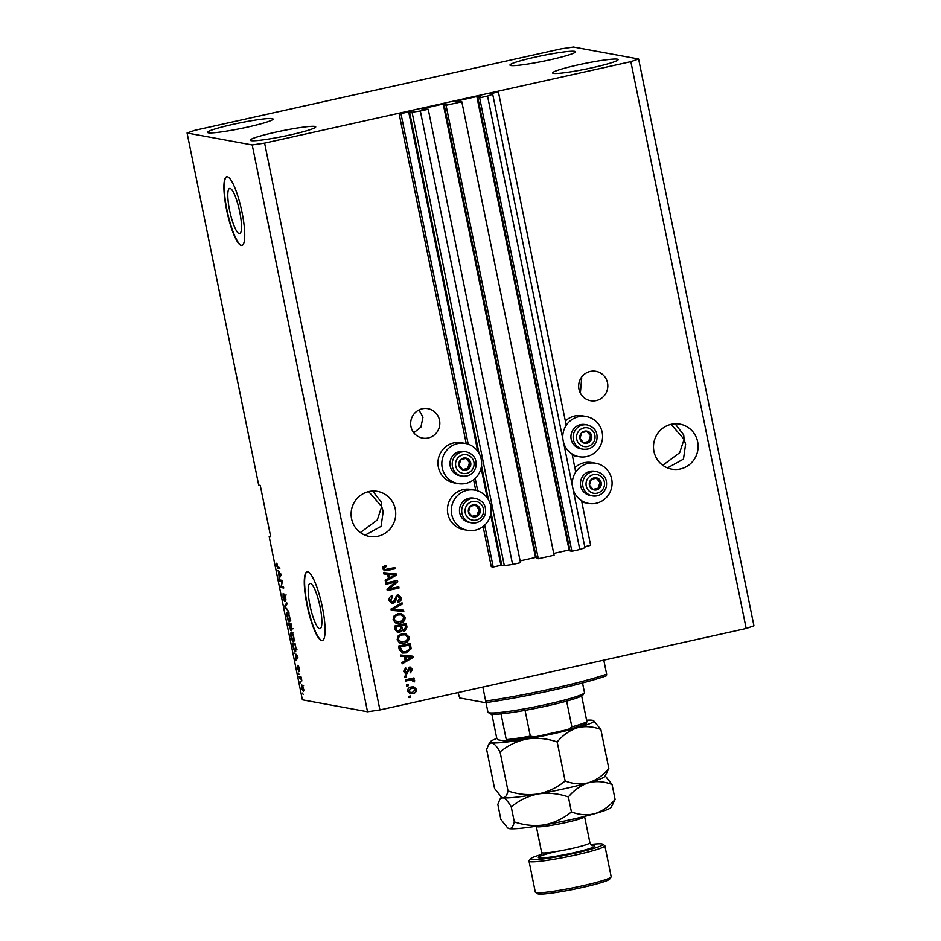 <?xml version="1.0" encoding="UTF-8"?>
<svg xmlns="http://www.w3.org/2000/svg" width="941" height="941" viewBox="0 0 941 941"><rect width="100%" height="100%" fill="white"/><g stroke="black" fill="none" stroke-linecap="round" stroke-linejoin="round"><path stroke-width="1.41" d="M484.686 525.137L493.213 567.047L491.273 566.682L483.098 526.501M446.552 104.357L443.235 104.028L421.733 108.815L428.237 109.25L420.345 111.014L412.064 112.214L409.511 111.756L400.948 113.59L468.218 444.187M475.181 478.416L477.722 490.908M400.948 113.59L399.019 113.238L466.23 443.623M473.594 479.781L475.734 490.343M490.626 514.633L500.941 565.318L493.213 567.047M500.941 565.318L504.329 565.67L412.064 112.214M420.345 111.014L512.598 564.459L504.329 565.67M428.237 109.25L520.491 562.706L512.598 564.459M443.235 104.028L535.5 557.484L520.126 560.895M535.5 557.484L536.229 557.354M446.563 104.369L444.187 104.945L536.441 558.401L538.299 558.742L554.096 555.225L461.831 101.781L446.046 105.286L538.299 558.742M446.046 105.286L444.187 104.945M480.145 96.888L476.84 96.558L455.338 101.334L461.831 101.781M476.84 96.558L569.093 550.003L553.72 553.426M569.093 550.003L569.823 549.885M480.169 96.899L477.781 97.476L570.034 550.932L571.905 551.273L479.639 97.817L477.781 97.476M399.019 113.238L496.46 91.559L498.401 91.912L490.132 93.806L492.708 94.288L487.544 96.064L579.797 549.509L571.905 551.273M487.544 96.064L479.639 97.817M492.708 94.288L584.961 547.733L579.797 549.509M581.562 500.671L590.654 545.368L584.749 546.686M498.401 91.912L566.223 425.308M572.057 453.95L575.727 472.017M230.051 188.435A23.149 4.799 -102.5 0 0 229.628 188.435A23.149 4.799 -102.5 0 0 229.757 211.09A23.149 4.799 -102.5 0 0 239.249 233.639A23.149 4.799 -102.5 0 0 239.673 233.639A23.149 4.799 -102.5 0 0 239.543 210.984A23.149 4.799 -102.5 0 0 230.051 188.435M310.424 583.491A23.149 4.799 -102.5 0 0 310.001 583.491A23.149 4.799 -102.5 0 0 310.13 606.145A23.149 4.799 -102.5 0 0 319.622 628.694A23.149 4.799 -102.5 0 0 320.058 628.694A23.149 4.799 -102.5 0 0 319.916 606.039A23.149 4.799 -102.5 0 0 310.424 583.491M307.695 571.81A35.182 7.293 -102.5 0 0 307.048 571.822A35.182 7.293 -102.5 0 0 307.248 606.239A35.182 7.293 -102.5 0 0 321.681 640.515A35.182 7.293 -102.5 0 0 322.328 640.515A35.182 7.293 -102.5 0 0 322.128 606.086A35.182 7.293 -102.5 0 0 307.695 571.81M307.225 571.787A35.182 7.293 -102.5 0 0 307.672 606.58A35.182 7.293 -102.5 0 0 322.01 640.445A35.182 7.293 -102.5 0 0 322.492 640.468M227.322 176.755A35.182 7.293 -102.5 0 0 226.675 176.767A35.182 7.293 -102.5 0 0 226.875 211.196A35.182 7.293 -102.5 0 0 241.308 245.46A35.182 7.293 -102.5 0 0 241.955 245.46A35.182 7.293 -102.5 0 0 241.755 211.031A35.182 7.293 -102.5 0 0 227.322 176.755M226.84 176.743A35.182 7.293 -102.5 0 0 227.299 211.525A35.182 7.293 -102.5 0 0 241.637 245.389A35.182 7.293 -102.5 0 0 242.119 245.413M607.521 382.834A14.95 14.574 100.4 0 0 595.935 371.307A14.95 14.574 100.4 0 0 578.962 389.186A14.95 14.574 100.4 0 0 590.548 400.725A14.95 14.574 100.4 0 0 607.521 382.834M413.817 432.778L420.909 427.108L423.003 417.181L418.945 409.97M439.518 420.204A14.95 14.574 100.4 0 0 427.932 408.676A14.95 14.574 100.4 0 0 410.958 426.555A14.95 14.574 100.4 0 0 422.544 438.094A14.95 14.574 100.4 0 0 439.518 420.204M671.062 424.367L684.083 439.294L683.719 434.954L675.132 423.815M697.657 441.788A22.866 22.29 100.4 0 0 679.943 424.144A22.866 22.29 100.4 0 0 653.971 451.504A22.866 22.29 100.4 0 0 671.686 469.136A22.866 22.29 100.4 0 0 697.657 441.788M368.66 491.625L381.681 506.564L381.305 502.212L372.73 491.073M395.255 509.046A22.866 22.29 100.4 0 0 377.541 491.414A22.866 22.29 100.4 0 0 351.569 518.762A22.866 22.29 100.4 0 0 369.284 536.405A22.866 22.29 100.4 0 0 395.255 509.046M208.396 132.822A33.429 2.858 168.5 0 1 207.561 132.387A33.429 2.858 168.5 0 1 236.32 123.636A33.429 2.858 168.5 0 1 272.231 118.613A33.429 2.858 168.5 0 1 273.066 119.048A33.429 2.858 168.5 0 1 244.307 127.8A33.429 2.858 168.5 0 1 208.396 132.822M510.798 65.552A33.429 2.858 168.5 0 1 509.963 65.117A33.429 2.858 168.5 0 1 538.722 56.366A33.429 2.858 168.5 0 1 574.633 51.355A33.429 2.858 168.5 0 1 575.469 51.79A33.429 2.858 168.5 0 1 546.709 60.542A33.429 2.858 168.5 0 1 510.798 65.552M553.449 73.374A33.429 2.858 168.5 0 1 552.614 72.939A33.429 2.858 168.5 0 1 581.373 64.188A33.429 2.858 168.5 0 1 617.284 59.177A33.429 2.858 168.5 0 1 618.119 59.612A33.429 2.858 168.5 0 1 589.36 68.364A33.429 2.858 168.5 0 1 553.449 73.374M251.047 140.644A33.429 2.858 168.5 0 1 250.212 140.209A33.429 2.858 168.5 0 1 278.971 131.458A33.429 2.858 168.5 0 1 314.882 126.435A33.429 2.858 168.5 0 1 315.717 126.882A33.429 2.858 168.5 0 1 286.958 135.622A33.429 2.858 168.5 0 1 251.047 140.644M563.506 442.246A20.408 19.89 100.4 0 0 578.997 456.691A20.408 19.89 100.4 0 0 602.169 432.284A20.408 19.89 100.4 0 0 586.361 416.545L582.491 415.828A20.408 19.89 100.4 0 0 565.353 421.003M586.361 416.545A20.408 19.89 100.4 0 0 562.965 439.635M574.857 467.724A20.408 19.89 -79.6 0 1 591.995 462.549L595.865 463.266A20.408 19.89 -79.6 0 1 611.674 479.004A20.408 19.89 -79.6 0 1 588.501 503.411A20.408 19.89 -79.6 0 1 573.01 488.967M572.481 486.344A20.408 19.89 -79.6 0 1 595.865 463.266M458.044 483.592L454.162 482.886A20.408 19.89 -79.6 0 1 438.353 467.148A20.408 19.89 -79.6 0 1 461.525 442.74L465.407 443.446A20.408 19.89 -79.6 0 1 481.216 459.184A20.408 19.89 -79.6 0 1 458.044 483.592A20.408 19.89 -79.6 0 1 442.235 467.853A20.408 19.89 -79.6 0 1 465.407 443.446M474.911 490.167L471.029 489.461A20.408 19.89 100.4 0 0 447.857 513.868A20.408 19.89 100.4 0 0 463.666 529.607L467.548 530.312A20.408 19.89 100.4 0 0 490.72 505.905A20.408 19.89 100.4 0 0 474.911 490.167A20.408 19.89 100.4 0 0 451.739 514.574A20.408 19.89 100.4 0 0 467.548 530.312M365.061 535.17L381.081 526.36L383.199 511.504L381.681 506.564L377.27 519.997L360.379 532.571M667.463 467.912L683.484 459.09L685.601 444.234L684.083 439.294L679.673 452.727L662.782 465.301M194.822 130.328L561.071 48.861L573.469 47.05L638.61 59.001L753.929 625.812L746.178 628.482L379.929 709.949L367.531 711.761L302.39 699.81L269.185 536.641L270.737 536.923L260.257 485.391L258.704 485.109L187.071 132.999L194.822 130.328M395.326 582.15L385.963 584.232L385.716 582.985L397.467 580.374L397.737 581.703L389.398 588.854L398.772 586.772L399.031 588.019L387.269 590.63L386.998 589.301L395.326 582.15L385.939 584.079M393.338 603.652L391.926 603.687L389.139 600.629C388.786 598.064 389.833 596.429 392.291 595.724L392.703 596.935L390.539 600.429L393.044 602.405L397.231 594.947L398.608 594.9L401.16 597.723C401.513 600.029 400.595 601.522 398.396 602.193L397.996 600.981L399.796 598.064L397.455 596.206L396.337 596.865L395.773 601.17L393.338 603.652L391.727 603.64M391.832 602.358L393.044 602.405M397.067 596.135L398.231 596.182L396.337 596.865M403.807 611.485L391.268 610.321L391.009 609.027L402.042 602.816L402.301 604.098L392.503 609.298L403.536 610.191L403.807 611.485L391.268 610.286M393.044 619.79L394.161 615.837L397.949 613.72L401.348 613.567L405.112 617.12C405.159 620.507 403.466 622.542 400.031 623.213L395.561 622.93L393.044 619.79M397.102 639.774L398.231 635.822L402.019 633.705L405.406 633.552L409.17 637.104C409.229 640.492 407.535 642.527 404.101 643.197L399.619 642.915L397.102 639.774M404.348 656.536L400.619 656.265L400.36 654.971L412.899 656.195L413.146 657.406L402.172 663.864L401.901 662.57L405.206 660.735L404.348 656.536L400.607 656.23M410.711 697.222L409.029 697.599L408.77 696.352L410.452 695.975L410.711 697.222L408.994 697.446M638.61 59.001L630.858 61.671L746.178 628.482M630.858 61.671L264.609 143.126L379.929 709.949M588.501 503.411L584.632 502.694A20.408 19.89 -79.6 0 1 581.82 501.953M572.316 455.244A20.408 19.89 100.4 0 0 575.127 455.973L578.997 456.691M412.793 693.658L410.158 693.799L407.594 691.306C407.559 688.836 408.806 687.389 411.335 686.965L413.852 686.836L416.451 689.341C416.487 691.776 415.275 693.211 412.793 693.658L409.97 693.752M408.359 685.671L406.677 686.036L406.43 684.789L408.1 684.413L408.359 685.671L406.653 685.895M410.1 680.061L405.665 681.049L405.406 679.79L413.958 677.896L414.216 679.143L412.852 679.449L414.663 680.59L414.452 681.86L413.134 681.672L411.887 679.896L405.63 680.896M412.723 680.719L412.146 679.92L409.711 679.99M406.606 677.085L404.936 677.449L404.677 676.203L406.359 675.826L406.606 677.085L404.901 677.308M409.382 667.157L412.393 669.392L410.523 672.78L410.123 671.568L411.182 669.698L409.817 668.369L406.9 673.756L405.7 673.791L403.548 671.415L405.689 667.816L406.089 669.039L404.783 671.227L406.441 672.544L409.382 667.157L410.405 667.122M405.524 672.497L406.441 672.544M409.429 668.298L410.182 668.357L409.182 668.922M406.147 652.866L402.642 653.03L399.266 649.608L398.549 646.067L410.311 643.456L411.17 648.796L406.147 652.866L402.454 652.983M399.431 632.646L397.761 632.705L395.232 629.788L394.479 626.083L406.241 623.46L406.994 627.188L404.712 631.152L401.972 630.352L399.431 632.646L397.572 632.67M387.61 574.245L383.881 573.975L383.61 572.681L396.161 573.904L396.408 575.116L385.422 581.573L385.163 580.279L388.457 578.444L387.61 574.245L383.869 573.939M382.658 568.752L383.105 566.682L385.798 565.341L386.198 566.553L384.046 568.493L385.187 569.552L394.867 567.564L395.126 568.811L384.587 570.764L382.658 568.752M385.457 565.423L385.81 566.482L383.657 568.423L385.187 569.552M264.609 143.126L252.212 144.949L367.531 711.761M252.212 144.949L187.071 132.999M281.888 581.514L279.736 581.115L279.477 579.868L282.194 580.362L281.335 586.372L283.5 586.761L283.747 588.007L281.03 587.513L282.406 581.397M284.323 600.146L284.311 594.124L285.77 597.758L285.699 601.299L285.452 597.735L284.358 595.724L284.582 601.393L283.029 597.464L283.123 593.606L284.405 600.123M285.076 595.265L284.358 595.724M288.522 611.485L285.041 607.204L284.782 605.91L286.758 602.805L287.017 604.098L285.217 606.545L288.522 611.485M286.923 616.626L286.629 613.167L287.311 612.12C288.087 612.12 288.887 613.803 289.71 617.143C290.228 620.378 290.087 621.883 289.287 621.648L288.064 620.248L287.217 616.567M288.181 612.814L286.629 613.167L287.311 612.12M290.992 636.622L290.698 633.152L291.381 632.105C292.157 632.105 292.957 633.787 293.78 637.139C294.298 640.362 294.157 641.868 293.345 641.633L292.122 640.233L291.287 636.551M292.239 632.811L290.698 633.152L291.381 632.105M295.415 654.348L297.862 657.406L295.933 660.747L295.415 654.348L296.027 654.207M303.155 694.387L302.508 693.07L303.155 694.387M303.461 691.47L301.438 687.989L301.779 684.825L303.484 688.365L303.32 691.541M300.802 682.837L300.155 681.519L300.802 682.837M300.45 678.108L299.426 677.92L299.179 676.673L301.144 677.038L301.873 680.931L300.45 678.108L301.332 677.92M299.085 674.403L298.438 673.086L299.085 674.403M298.803 671.286L297.427 668.251L297.45 665.381L298.356 670.063L298.332 665.699L299.461 668.569L299.473 671.321L298.626 666.957L298.744 671.321M295.768 651.219L295.333 651.313C294.58 651.384 293.804 649.772 293.039 646.491L292.31 642.95L295.027 643.444L296.05 648.737L295.568 651.313M290.722 630.399L288.24 622.966L290.957 623.46L291.71 630.364L290.863 628.917L290.64 630.446M278.665 572.057L281.124 575.116L279.195 578.456L278.665 572.057L279.289 571.916M277.148 564.4L277.324 566.988L279.583 567.552L279.842 568.811L277.995 568.47L276.536 565.588L276.348 563.741L276.854 563.153L277.148 564.388M276.96 563.612L276.348 563.741L276.854 563.153M270.585 536.158L269.185 536.641M580.362 393.15L581.691 378.106M303.461 688.224L301.896 686.071L303.578 685.695M302.743 685.907L301.732 688.071L302.896 690.282L304.719 689.906M302.896 690.282L303.202 688.283M301.261 677.579L299.426 677.92M295.051 652.995L294.392 653.148M296.838 659.194L295.674 659.453M297.344 658.312L296.262 658.547M296.827 656.089L295.815 654.818L296.497 658.194L297.438 655.959M296.403 654.677L295.815 654.818M297.544 657.959L296.497 658.194M295.251 644.573L292.886 644.256L293.039 646.491M294.274 643.95L294.133 643.279M295.133 643.985L292.886 644.256M295.686 646.679L294.968 644.632M296.003 648.361L295.392 646.749M293.321 646.396L294.321 649.466L296.98 649.69M295.086 650.066L295.686 648.431M293.757 637.022L291.463 633.352L293.145 632.975M292.463 633.164L291.628 633.352L291.31 636.669L293.098 640.386L293.463 637.081M294.11 639.868L293.098 640.386M290.204 623.954L290.075 623.295M291.075 624.001L288.816 624.271L290.275 629.2L292.028 628.823M291.192 624.589L290.087 624.495L290.816 627.941L291.404 629.106L293.145 628.729M291.122 624.271L290.087 624.495M291.404 629.106L290.898 624.648M291.098 624.142L288.816 624.271M290.275 629.2L289.769 624.448M289.687 617.037L287.405 613.367L289.075 612.991M288.405 613.179L287.558 613.367L287.24 616.673L289.04 620.401L289.393 617.096M290.051 619.884L289.04 620.401M285.664 607.063L285.041 607.204M285.888 605.663L284.782 605.91M286.076 599.899L285.417 600.04M282.3 580.903L279.736 581.115M283.606 587.302L281.03 587.513M281.406 586.031L280.759 586.172M278.313 570.705L277.642 570.858M280.089 576.904L278.924 577.162M280.606 576.021L279.524 576.257M280.089 573.798L279.065 572.528L279.759 575.904L280.689 573.669M279.665 572.387L279.065 572.528M280.806 575.669L279.759 575.904M279.7 568.093L277.995 568.47M279.677 568.093L278.924 567.435M410.1 696.058L410.323 697.152M413.652 686.801L416.451 689.341M416.063 689.259C416.098 691.706 414.887 693.141 412.405 693.588M413.534 688.106L411.205 688.142L408.429 691L410.111 692.458L412.452 692.423L415.216 689.577L413.534 688.106L411.593 688.212L408.817 691.07L410.499 692.529M407.747 684.495L407.971 685.601M413.605 677.967L414.216 679.143M413.828 679.073L412.852 679.449M412.464 679.378L414.663 680.59M414.275 680.508L414.452 681.86M414.064 681.79L413.134 681.66M406.006 675.909L406.23 677.014M405.371 667.957L406.089 669.039M405.7 668.969L404.783 671.227M404.395 671.156L406.053 672.474M410.205 667.098L412.393 669.392M412.005 669.322L410.135 672.709M408.794 668.851L406.9 673.756M406.512 673.685L405.5 673.744M412.523 656.159L413.146 657.406M412.758 657.336L402.113 663.605M411.793 657.077L405.418 656.571L406.488 660.017L411.793 657.077L405.806 656.642L406.488 660.017M409.947 643.526L411.17 648.796M410.782 648.725L405.759 652.795M409.182 645.008L399.784 646.938L400.219 649.09L402.548 651.701L405.9 651.607L409.723 648.867L409.182 645.008L400.172 647.008L402.548 651.701M405.206 633.516L409.17 637.104M408.782 637.033C408.841 640.421 407.147 642.456 403.713 643.126L404.101 643.197M403.713 643.126L400.748 643.291M405.1 634.799L401.866 634.893C399.313 635.375 398.055 636.881 398.09 639.386L401.231 642.068L406.43 640.833L407.806 637.422L405.1 634.799L402.254 634.963C399.702 635.446 398.443 636.951 398.478 639.457L401.231 642.068M405.889 623.542L406.606 627.118L404.712 631.152M404.324 631.082L403.289 631.14M399.043 632.575L401.972 630.352M396.62 630.611L399.16 631.399L400.701 628.412L400.231 626.106L395.726 626.953L396.62 630.611L398.772 631.329M402.03 629.141L404.265 629.941L405.536 627.059L405.124 625.024L401.219 625.73L402.03 629.141L403.877 629.87M405.124 625.024L401.607 625.8L402.419 629.211M403.03 629.905L404.265 629.941M400.231 626.106L396.114 627.024L397.008 630.682M397.737 631.376L399.16 631.399M401.148 613.532L405.112 617.12M404.724 617.049C404.771 620.437 403.077 622.472 399.643 623.142L400.031 623.213M399.643 623.142L396.679 623.307M401.031 614.814L397.796 614.908C395.255 615.39 393.997 616.884 394.02 619.401L397.173 622.083L402.36 620.848L403.736 617.425L401.031 614.814L398.184 614.979C395.643 615.461 394.385 616.955 394.408 619.472L397.173 622.083M401.701 603.005L402.301 604.098M401.913 604.028L392.503 609.298M403.16 610.156L403.418 611.415M391.962 595.818L392.703 596.935M392.315 596.865L390.539 600.429M390.15 600.358L392.656 602.334M398.408 594.877L401.16 597.723M400.772 597.653C401.125 599.958 400.207 601.452 398.008 602.122M395.949 596.794L395.773 601.17M395.385 601.099L392.95 603.581M397.114 580.444L397.737 581.703M397.349 581.632L389.398 588.854M398.419 586.855L399.031 588.019M398.643 587.949L387.233 590.489M395.773 573.869L396.408 575.116M396.02 575.045L385.375 581.315M395.055 574.786L388.68 574.281L389.75 577.727L395.055 574.786L389.068 574.351L389.75 577.727M394.514 567.646L395.126 568.811M394.738 568.74L387.139 570.587M386.751 570.517L384.399 570.716M470.524 465.96A6.152 5.999 100.4 0 0 460.819 459.537A6.152 5.999 100.4 0 0 462.948 469.947A6.152 5.999 100.4 0 0 470.524 465.96M469.712 465.701L470.7 462.784L466.701 458.232L460.819 459.537L458.949 465.395L462.948 469.947L468.818 468.642L469.712 465.701M466.43 451.868L464.207 451.457A12.315 11.998 100.4 0 0 450.574 459.82A12.315 11.998 100.4 0 0 459.761 475.687L461.984 476.087A12.315 11.998 -79.6 0 1 452.797 460.231A12.315 11.998 -79.6 0 1 466.43 451.868C474.205 454.303 477.287 459.596 475.687 467.724C473.147 473.97 468.583 476.758 461.984 476.087A12.315 11.998 -79.6 0 0 475.617 467.724M462.584 469.559L467.665 468.43L469.535 462.572L465.877 458.408M467.665 468.43L468.818 468.642M469.535 462.572L470.7 462.784M591.489 439.059A6.152 5.999 100.4 0 0 581.785 432.637A6.152 5.999 100.4 0 0 583.902 443.046A6.152 5.999 100.4 0 0 591.489 439.059M590.677 438.8L591.666 435.871L587.666 431.319L581.785 432.637L579.903 438.494L583.902 443.046L589.784 441.741L590.677 438.8M587.384 424.956L585.173 424.556A12.315 11.998 100.4 0 0 571.54 432.919A12.315 11.998 100.4 0 0 580.726 448.775L582.938 449.186A12.315 11.998 -79.6 0 1 573.751 433.319A12.315 11.998 -79.6 0 1 587.384 424.956C595.159 427.402 598.253 432.684 596.641 440.823C594.112 447.069 589.537 449.857 582.938 449.186A12.315 11.998 -79.6 0 0 596.57 440.811M583.549 442.646L588.619 441.517L590.501 435.659L586.843 431.496M588.619 441.517L589.784 441.741M590.501 435.659L591.666 435.871M600.993 485.779A6.152 5.999 100.4 0 0 591.289 479.345A6.152 5.999 100.4 0 0 593.406 489.767A6.152 5.999 100.4 0 0 600.993 485.779M600.182 485.521L601.17 482.592L597.17 478.04L591.289 479.345L589.407 485.215L593.406 489.767L599.288 488.461L600.182 485.521M596.888 471.676L594.677 471.265A12.315 11.998 100.4 0 0 581.044 479.639A12.315 11.998 100.4 0 0 590.23 495.495L592.454 495.907A12.315 11.998 -79.6 0 1 583.267 480.039A12.315 11.998 -79.6 0 1 596.888 471.676C604.663 474.123 607.757 479.404 606.145 487.544C603.616 493.79 599.052 496.577 592.454 495.907A12.315 11.998 -79.6 0 0 606.075 487.532M593.053 489.367L598.123 488.238L600.005 482.38L596.347 478.216M598.123 488.238L599.288 488.461M600.005 482.38L601.17 482.592M480.028 512.68A6.152 5.999 100.4 0 0 470.335 506.258A6.152 5.999 100.4 0 0 472.453 516.668A6.152 5.999 100.4 0 0 480.028 512.68M479.216 512.422L480.204 509.504L476.205 504.952L470.335 506.258L468.453 512.116L472.453 516.668L478.334 515.362L479.216 512.422M475.934 498.577L473.711 498.177A12.315 11.998 100.4 0 0 460.078 506.54A12.315 11.998 100.4 0 0 469.265 522.396L471.488 522.808A12.315 11.998 -79.6 0 1 462.302 506.952A12.315 11.998 -79.6 0 1 475.934 498.577C483.709 501.024 486.791 506.305 485.191 514.445C482.651 520.691 478.087 523.478 471.488 522.808A12.315 11.998 -79.6 0 0 485.121 514.445M472.088 516.28L477.169 515.15L479.051 509.293L475.381 505.117M477.169 515.15L478.334 515.362M479.051 509.293L480.204 509.504M603.793 660.147L606.639 674.156A87.96 7.516 -11.5 0 1 485.674 701.057L482.827 687.059M458.044 692.564L459.679 697.951L485.462 702.68A86.207 7.363 168.5 0 0 606.427 675.767L606.639 674.156M485.674 701.057L485.462 702.68M584.361 692.882L582.985 694.94A47.497 4.058 168.5 0 1 581.667 695.952A47.497 4.058 168.5 0 1 566.635 701.116A47.497 4.058 168.5 0 1 525.066 710.361A47.497 4.058 168.5 0 1 501.024 713.878A47.497 4.058 168.5 0 1 491.19 714.125A47.497 4.058 168.5 0 1 490.237 713.807L488.179 712.455A49.261 4.211 -11.5 0 0 489.155 712.784A49.261 4.211 -11.5 0 0 540.016 705.821A49.261 4.211 -11.5 0 0 584.361 692.882A49.261 4.211 -11.5 0 0 584.467 692.494L582.526 682.954M485.991 702.598L487.932 712.137A49.261 4.211 -11.5 0 0 488.179 712.455M581.667 695.952L586.902 721.712L586.337 723.264M586.666 723.206C583.914 724.864 577.927 726.923 568.693 729.381L534.641 736.956L530.312 736.133L525.066 710.361M568.246 729.487L571.869 726.887A47.497 4.058 -11.5 0 0 586.902 721.712M566.635 701.116L571.869 726.887M491.861 714.219L496.672 737.885L497.942 739.779L505.835 741.202L534.641 736.956M505.693 741.202L506.27 739.65A47.497 4.058 -11.5 0 0 530.312 736.133M501.024 713.878L506.27 739.65M541.534 854.487A36.946 3.152 -11.5 0 0 530.477 858.827A36.946 3.152 -11.5 0 0 531.324 859.592A36.946 3.152 -11.5 0 0 572.551 853.722A36.946 3.152 -11.5 0 0 602.616 844.148A36.946 3.152 -11.5 0 0 601.875 843.901A36.946 3.152 -11.5 0 0 590.736 844.477M602.616 844.148L604.675 845.5A38.699 3.305 168.5 0 1 604.875 845.747A38.699 3.305 168.5 0 1 571.563 855.887A38.699 3.305 168.5 0 1 529.983 861.685A38.699 3.305 168.5 0 1 529.018 861.18A38.699 3.305 168.5 0 1 529.101 860.874L530.477 858.827M611.085 876.977L609.709 879.035A36.946 3.152 168.5 0 1 576.457 888.739A36.946 3.152 168.5 0 1 538.311 893.95A36.946 3.152 168.5 0 1 537.57 893.703L535.511 892.35A38.699 3.305 -11.5 0 0 536.276 892.609A38.699 3.305 -11.5 0 0 576.245 887.14A38.699 3.305 -11.5 0 0 611.085 876.977A38.699 3.305 -11.5 0 0 611.168 876.671L604.875 845.747M557.19 741.955C562.977 735.027 569.717 730.298 577.409 727.758C585.149 725.876 592.971 726.464 600.876 729.51L593.583 720.653A52.778 4.505 168.5 0 1 577.409 727.758A52.778 4.505 168.5 0 1 527.007 738.967C537.099 737.521 547.168 738.52 557.19 741.955L565.129 780.971C557.248 787.511 548.274 791.828 538.193 793.933C528.101 795.38 518.044 794.392 508.011 790.946L500.071 751.93C507.952 745.39 516.927 741.073 527.007 738.967A52.778 4.505 -11.5 0 1 491.743 742.731C494.178 743.484 496.954 746.542 500.071 751.93M615.108 799.45C609.321 806.366 602.581 811.095 594.888 813.636A52.778 4.505 168.5 0 0 611.215 807.296L615.108 799.45L612.062 784.476C604.146 781.43 596.323 780.842 588.596 782.724A52.778 4.505 168.5 0 1 538.193 793.933C548.285 792.487 558.342 793.475 568.376 796.921C574.163 789.993 580.903 785.264 588.596 782.724A52.778 4.505 168.5 0 0 604.922 776.372L608.815 768.526C603.028 775.455 596.288 780.183 588.596 782.724C580.856 784.606 573.034 784.018 565.129 780.971M608.815 768.526L600.876 729.51M508.011 790.946C506.928 795.568 505.223 797.815 502.917 797.686L501.4 797.027L494.578 788.487L486.638 749.471L488.673 744.413L491.743 742.731A52.778 4.505 168.5 0 1 490.532 741.626A52.778 4.505 168.5 0 1 496.824 738.45M507.681 827.951L508.164 828.256A52.778 4.505 168.5 0 0 509.21 828.609C511.516 828.727 513.21 826.48 514.304 821.869C524.337 825.304 534.394 826.304 544.486 824.845C554.567 822.752 563.541 818.423 571.422 811.895C579.327 814.941 587.149 815.518 594.888 813.636A52.778 4.505 168.5 0 1 544.486 824.845A52.778 4.505 168.5 0 1 509.21 828.609L507.681 827.951L500.871 819.411L497.824 804.426L499.859 799.368L502.917 797.686C505.364 798.45 508.14 801.509 511.257 806.896C519.138 800.356 528.113 796.039 538.193 793.933A52.778 4.505 168.5 0 1 502.917 797.686A52.778 4.505 168.5 0 1 501.871 797.345L501.4 797.027M586.596 720.194A52.778 4.505 168.5 0 1 592.536 720.312A52.778 4.505 168.5 0 1 593.583 720.653M612.062 784.476L605.251 775.937M514.304 821.869L511.257 806.896M571.422 811.895L568.376 796.921M529.018 861.18L535.311 892.103A38.699 3.305 -11.5 0 0 535.511 892.35M408.676 111.873L477.734 451.257M481.122 467.912L487.238 497.965M409.511 111.756L478.981 453.197M481.498 465.607L488.485 499.906M491.002 512.327L501.765 565.2M444.07 103.91L444.27 104.933M477.663 96.429L477.875 97.452M297.815 657.147L297.038 657.324M281.077 574.857L280.3 575.033M473.629 466.983A9.504 9.257 100.4 0 0 467.724 455.044A9.504 9.257 100.4 0 0 456.02 461.196A9.504 9.257 100.4 0 0 461.925 473.135A9.504 9.257 100.4 0 0 473.629 466.983M594.583 440.07A9.504 9.257 100.4 0 0 588.69 428.143A9.504 9.257 100.4 0 0 576.986 434.295A9.504 9.257 100.4 0 0 582.879 446.222A9.504 9.257 100.4 0 0 594.583 440.07M604.087 486.791A9.504 9.257 100.4 0 0 598.194 474.864A9.504 9.257 100.4 0 0 586.49 481.016A9.504 9.257 100.4 0 0 592.383 492.943A9.504 9.257 100.4 0 0 604.087 486.791M483.133 513.704A9.504 9.257 100.4 0 0 477.228 501.765A9.504 9.257 100.4 0 0 465.524 507.917A9.504 9.257 100.4 0 0 471.429 519.855A9.504 9.257 100.4 0 0 483.133 513.704M533.841 737.109A45.744 3.905 168.5 0 1 505.976 741.179M540.334 856.275L541.628 852.534A24.631 2.105 -11.5 0 0 542.239 852.864A24.631 2.105 -11.5 0 0 568.705 849.17A24.631 2.105 -11.5 0 0 589.901 842.713L584.584 816.612A24.631 2.105 168.5 0 1 563.388 823.057A24.631 2.105 168.5 0 1 536.935 826.751A24.631 2.105 168.5 0 1 536.311 826.433L536.264 826.222M592.124 845.512A28.853 2.47 168.5 0 1 594.147 845.618A28.853 2.47 168.5 0 1 572.963 852.911A28.853 2.47 168.5 0 1 539.052 857.874A28.853 2.47 168.5 0 1 555.966 851.57M293.251 640.386L294.933 640.009M289.193 620.401L290.863 620.025M284.5 595.382L286.182 595.006M592.548 845.653L592.548 845.653C592.148 846.124 591.266 845.147 589.901 842.713M490.532 741.626L488.673 744.413M501.412 797.039L499.859 799.368M541.628 852.534L536.311 826.433"/></g></svg>

